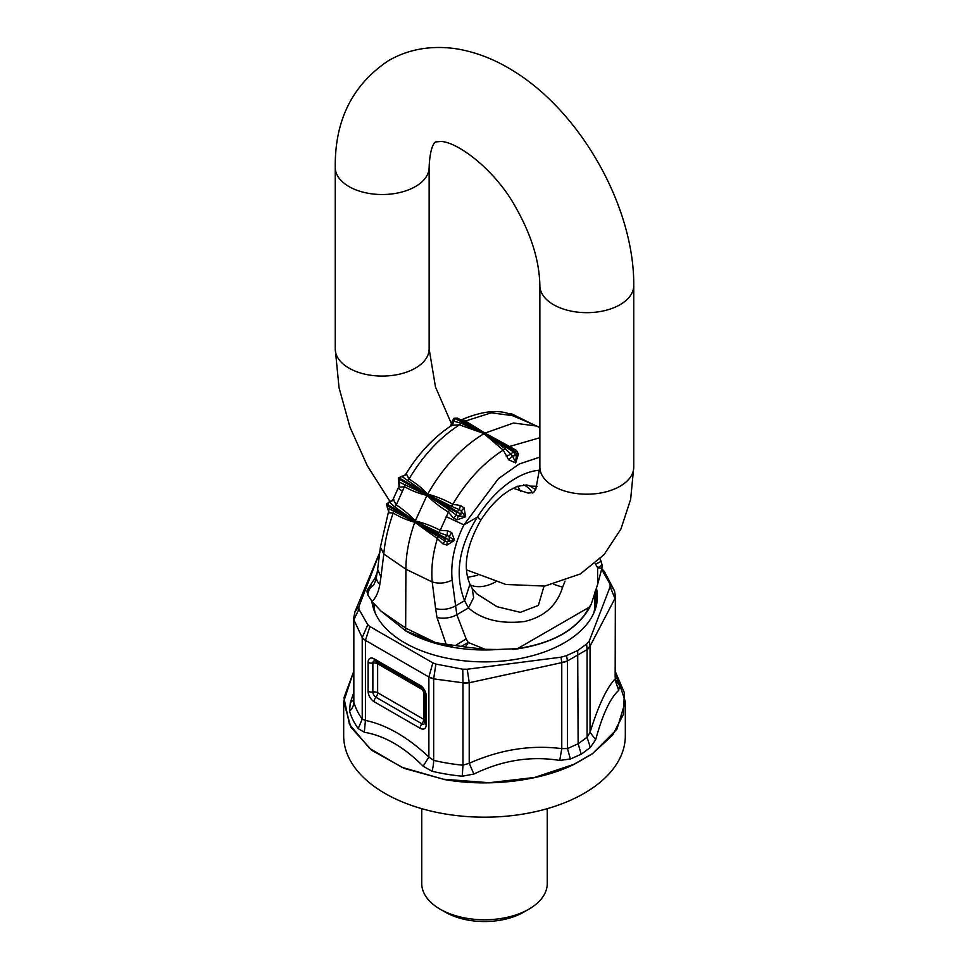 <?xml version="1.0" encoding="UTF-8"?>
<svg xmlns="http://www.w3.org/2000/svg" width="969" height="969" viewBox="0 0 969 969"><rect width="100%" height="100%" fill="white"/><g stroke="black" fill="none" stroke-linecap="round" stroke-linejoin="round"><path stroke-width="1.45" d="M388.69 510.869L389.041 512.758L393.196 513.049C387.939 527.96 384.802 541.61 383.809 554.014L380.938 577.052L377.644 569.3L380.405 547.097L383.809 554.014L405.89 569.203C405.926 555.189 408.603 540.351 413.945 524.665L414.865 522.061A110.599 63.857 -60 0 1 415.192 521.14L387.745 504.655L389.211 501.833L394.892 507.066L415.144 521.104M399.373 479.243L398.974 481.956L427.002 495.195L399.373 479.243L401.396 476.36M405.333 484.452L402.389 491.331L398.186 488.085L399.325 485.808L399.761 487.056L404.691 486.826C411.559 490.677 418.983 493.548 426.966 495.413L427.063 495.232A110.926 64.039 -60 0 1 427.559 494.347L399.87 478.359M387.406 505.576L387.539 507.974L414.805 522.025L387.406 505.576L387.745 504.655M455.382 418.729L453.601 421.091L461.026 423.199L484.076 433.567L455.382 418.729L457.998 418.56M452.596 425.258L453.601 421.091L452.39 421.018L450.537 426.203L452.596 425.258L459.476 424.858L484.137 433.591A111.592 64.426 -60 0 1 484.5 433.385A111.592 64.426 -60 0 1 484.863 433.179L461.728 419.71C483.749 410.359 501.009 409.051 513.497 415.798L491.319 412.806L463.921 421.527M533.156 424.495L511.305 413.678L508.386 413.884M511.62 413.836L509.609 414.393L530.237 423.199M516.223 417.142L517.616 417.191M512.904 451.942L511.002 454.231L505.079 448.635L484.197 433.627L513.606 451.954L484.5 433.385L455.394 418.342L454.013 418.257L452.39 420.958M539.866 427.656L536.644 426.045L513.546 423.017L485.009 433.095L462.746 419.395L461.208 419.759M450.537 426.203L450.706 426.057C433.046 437.952 417.978 454.158 405.526 474.665L406.726 474.507L409.015 479.049C423.114 455.406 439.938 437.346 459.476 424.858L461.026 423.199M462.746 419.395L461.825 419.662M539.866 437.746L509.524 446.491L485.009 433.095L514.793 451.263M406.726 474.507L401.99 476.53L427.499 494.311M507.974 446.963L509.524 446.491L516.404 450.379L518.463 454.037L515.678 462.964L508.604 459.73L503.226 450.113L483.991 433.688L482.053 434.839C461.474 447.787 443.802 466.743 429.061 491.707L427.559 494.335M407.331 480.866L409.015 479.049C415.895 483.168 422.109 488.206 427.668 494.154C436.45 496.479 444.819 499.871 452.765 504.304L451.384 506.29L427.62 494.384L457.38 511.559L459.391 509.67L461.317 510.954L464.987 516.441L458.276 516.029L461.002 514.139L461.317 510.954L464.054 507.853L465.641 516.78L456.956 519.868L453.419 518.027L448.441 512.092L440.205 530.322C432.235 526.143 423.925 523.006 415.265 520.934L445.268 537.856L447.036 535.506L449.204 536.475L453.674 540.133L447.133 541.744L449.289 539.745L449.204 536.475L451.699 532.55L454.582 540.339L446.939 545.075L442.845 543.815L437.382 538.558C432.731 553.82 430.999 568.282 432.21 581.957L405.89 569.203L405.66 630.855L435.771 642.701L461.208 646.396L468.269 642.495A14.826 3.258 128.6 0 1 465.277 647.013L461.208 646.396M399.761 487.056L398.974 481.956M399.071 486.438L398.32 478.008L405.381 474.858M402.389 491.331L396.285 504.97C403.031 509.282 409.354 514.6 415.265 520.934L426.966 495.413C433.579 501.966 440.738 507.526 448.441 512.092L449.386 509.888L427.123 495.268L456.896 512.456L457.38 511.559M394.892 507.066L396.285 504.97L393.135 499.241M387.2 507.15L387.539 507.974L387.2 507.15M393.39 510.736L393.196 513.049C400.015 517.155 407.21 520.232 414.793 522.267L437.382 538.558L437.879 536.426L414.926 522.097L444.928 538.788L445.268 537.856M389.041 512.758L387.539 507.974M388.545 511.366L386.413 504.037L392.687 499.943L389.356 501.821M393.317 498.841L398.186 488.085M393.886 499.786L389.623 502.354M539.866 457.138L519.311 463.957L498.417 478.65L463.909 524.883C454.413 544.045 450.488 562.432 452.148 580.043C445.716 583.326 439.066 583.968 432.21 581.957L435.626 608.629C442.433 610.191 449.047 609.295 455.478 605.928L464.587 600.671C454.4 574.811 458.664 546.952 477.402 517.095A24.709 1.369 -147.7 0 1 480.818 520.183C487.504 509.742 494.893 501.3 502.972 494.856L509.064 490.52L517.204 486.39L526.542 484.96A58.939 34.036 120 0 1 530.055 486.099L535.663 489.684M452.148 580.043L456.823 614.709L466.15 638.898L455.357 645.548M544.021 586.184L538.364 605.407L520.353 612.347L496.94 606.679L476.724 593.779L472.182 588.389L473.647 597.607L468.475 607.975L464.587 600.671L469.965 584.198C462.673 567.277 466.295 545.935 480.818 520.183M565.048 581.097L562.614 587.178C556.981 605.48 544.251 616.926 524.411 621.541C500.719 624.23 482.065 619.712 468.475 607.975L456.823 614.709A14.826 7.074 -8.7 0 1 436.971 617.398L435.626 608.629M472.133 588.316L469.941 584.15M530.055 486.099L537.141 486.256M516.562 454.413L515.593 462.019L512.322 456.036L515.593 455.515L513.606 451.954L515.399 451.699L512.746 449.895M515.593 455.515L516.61 454.098L515.096 451.384M508.604 459.73L512.322 456.036L511.002 454.231L506.254 456.242M464.054 507.853L460.408 505.491L452.765 504.304C466.864 480.672 483.688 462.613 503.226 450.113L505.079 448.635M518.463 454.037L516.513 453.625M516.404 450.379L515.399 451.699M456.896 512.456L456.363 515.096L449.386 509.888M456.956 519.868L458.276 516.029L456.363 515.096L453.419 518.027M539.818 470.231A82.934 47.881 120 0 0 487.831 502.669A82.934 47.881 120 0 0 477.402 517.095L463.909 524.883L446.152 516.598M460.408 505.491L459.391 509.67L451.384 506.29M447.593 530.794L447.036 535.506L439.102 532.587L440.205 530.322L447.593 530.794L451.699 532.55M444.928 538.788L444.941 541.114L437.879 536.426M446.939 545.075L447.133 541.744L444.941 541.114L442.845 543.815M439.102 532.587L415.265 521.177M406.047 631.085A110.43 63.76 0 0 0 453.407 647.389A110.43 63.76 0 0 0 498.042 649.484L485.227 649.327L468.269 642.495L466.15 638.898M498.042 649.484L516.852 648.673C553.36 643.222 577.621 629.22 589.636 606.655L591.284 604.05L590.048 606.764L516.974 648.951C553.396 643.307 577.754 629.244 590.048 606.764M595.22 563.364L597.594 567.834L601.931 568.113L602.052 565.084L597.594 567.834L597.607 584.44L601.931 568.113M591.284 604.05L597.607 584.44M595.584 564.164L601.143 561.378L602.052 565.084M600.853 560.7L601.143 561.378M485.227 649.327L465.277 647.013M512.662 649.436L516.974 648.951M366.948 591.974A14.826 11.858 -117.2 0 1 371.406 586.572L372.52 585.93C373.465 585.664 374.603 583.508 375.936 579.462L376.505 576.64A14.826 10.041 -171.2 0 0 379.8 584.392C378.625 591.841 376.057 597.558 372.096 601.543L367.857 595.027L367.069 590.315A14.826 14.571 -111.7 0 1 371.406 586.572L371.381 583.592L367.069 590.315M373.416 585.349C370.013 587.444 368.159 590.678 367.857 595.027M377.098 572.776L374.906 578.384L371.381 583.592M405.66 630.855L380.817 610.967L372.096 601.543M374.07 603.772L374.07 603.953A110.43 63.76 0 0 0 375.185 612.989M593.815 612.989A110.43 63.76 0 0 0 594.93 603.953L594.93 591.926M444.359 644.106A80.294 46.355 0 0 0 452.402 646.456M570.39 758.993L581.243 754.209L578.13 743.768L587.081 737.264L590.048 732.322L590.048 646.311A14.826 8.564 180 0 1 587.081 649.605L586.633 644.022L577.694 650.502L578.13 743.768L567.471 748.589L570.39 758.993L559.731 760.447L561.778 748.637L561.778 662.639A14.826 8.564 0 0 0 567.471 660.931L561.766 662.493L561.027 657.2L566.477 655.662L567.422 660.361M581.243 754.209L590.303 747.499L587.081 737.264L587.081 649.605L567.471 660.931L567.471 748.589L561.778 748.637C530.891 744.713 500.04 749.582 469.214 763.281L473.877 774.061C502.281 760.277 530.903 755.735 559.731 760.447M473.877 774.061L462.261 776.217A136.75 78.949 180 0 1 432.004 771.215L423.162 766.237C404.012 746.954 384.39 735.628 364.296 732.249L358.227 728.615A136.75 78.949 180 0 1 349.567 711.149L350.281 702.707L353.649 692.968M561.778 662.639L469.214 682.745A14.826 8.564 180 0 1 462.976 682.915L469.214 682.745L469.214 763.281L462.976 765.195L462.261 776.217M432.004 771.215A14.826 4.651 103.5 0 0 433.664 760.35L428.879 757.031L423.162 766.237M469.178 682.297L467.24 669.228L462.77 669.204L462.964 682.806L433.664 678.869A14.826 8.564 0 0 1 428.879 677.016L428.879 757.031C407.731 737.13 386.583 724.921 365.434 720.391L364.296 732.249M349.567 711.149A14.826 11.943 164.1 0 0 353.842 702.186A132.426 76.454 180 0 0 362.224 719.107L362.224 637.614A14.826 8.564 0 0 0 365.434 640.388L365.434 720.391L362.224 719.107L358.227 728.615M353.842 619.918L353.842 702.186L353.649 618.525A14.826 8.564 0 0 0 353.842 619.918L353.649 618.525A14.826 8.564 0 0 1 353.649 618.355M353.649 699.848L350.281 702.707M462.976 682.915L462.976 765.195A132.426 76.454 180 0 1 433.664 760.35L433.664 678.76L428.879 676.992L365.434 640.364L362.224 637.614L353.842 619.809L358.918 609.235L358.869 606.667L379.884 552.124M590.303 747.499L595.681 739.686L590.048 732.322C598.321 705.783 606.594 688.075 614.855 679.196L618.707 690.437C610.288 697.922 602.609 714.335 595.681 739.686M618.707 690.437L619.433 685.471A136.75 78.949 0 0 0 615.351 675.369M614.855 598.2L610.131 586.729L610.082 584.162L614.528 590.945L615.351 596.141L615.158 677.331M586.633 644.022L589.297 640.884L590.048 646.166L614.855 598.66A14.826 8.564 0 0 0 615.351 596.444L615.351 596.444A14.826 8.564 0 0 0 615.351 596.262M353.649 671.674L343.947 697.777L349.434 724.279L369.492 748.322L401.953 767.315L443.342 779.209L489.175 782.722L534.525 777.465L574.544 764.117C541.405 780.663 490.399 787.47 444.856 779.621L404.218 768.393L371.781 750.333L350.887 727.283L343.68 701.604L353.649 671.565M615.351 671.687L624.363 692.714L623.442 714.371L612.626 735.12L592.689 753.494L574.484 764.008M592.689 753.494L616.926 729.245L625.32 701.604L615.351 671.565M592.762 753.603L574.544 764.117M343.68 701.604L343.68 735.883A140.82 81.299 0 0 0 444.856 813.899A140.82 81.299 0 0 0 625.32 735.883L625.32 701.604M601.81 568.767L604.353 571.468L601.773 568.997M610.131 586.729L589.297 640.884M601.216 568.633L610.082 584.162M428.879 677.016L432.84 662.869L369.892 626.531L365.434 640.364M433.664 678.76L435.88 664.08L432.84 662.869M362.224 637.517L367.784 624.763L369.892 626.531M353.649 618.21L355.017 611.596L358.869 606.667M467.24 669.228L561.027 657.2M435.88 664.08L462.77 669.204M367.784 624.763L358.918 609.235M566.477 655.662L577.694 650.502M371.878 601.289A112.901 65.189 0 0 0 452.717 659.247A112.901 65.189 0 0 0 597.401 596.698A112.901 65.189 0 0 0 596.383 587.989M421.745 808.667L421.745 883.546A62.755 36.228 0 0 0 440.132 909.164A62.755 36.228 0 0 0 466.828 918.309A62.755 36.228 0 0 0 528.868 909.164A62.755 36.228 0 0 0 547.255 883.546L547.255 808.667M440.132 909.164L445.365 912.18A55.342 31.953 0 0 0 468.923 920.247A55.342 31.953 0 0 0 523.635 912.18L528.868 909.164M520.462 491.295L517.712 486.208M467.664 577.318L477.717 575.307M380.938 577.052L379.8 584.392M456.096 418.317L484.803 433.143M460.517 419.698L457.562 418.172L453.976 418.281M387.237 504.91L387.103 503.832L387.237 504.91M532.538 492.979A56.783 32.776 120 0 0 523.599 484.827M470.304 584.949A56.783 32.776 120 0 0 495.656 581.884M553.856 584.404L562.614 587.178M513.618 451.53L484.924 433.216M515.678 462.964L515.593 462.019M457.501 512.213L461.002 514.139M465.641 516.78L464.987 516.441M445.461 538.522L449.289 539.745M454.582 540.339L453.674 540.133M436.971 617.398L446.164 644.3M435.771 642.701L405.89 628.215L380.817 610.967M466.513 569.869L505.915 584.477L544.76 586.075L580.455 573.914L604.05 554.643L620.899 529.098L630.637 499.41L633.75 467.106A46.936 27.096 180 0 1 604.777 492.143A46.936 27.096 180 0 1 553.614 486.268A46.936 27.096 180 0 1 539.866 467.106L539.866 285.564A46.936 27.096 -0 0 0 553.614 304.726A46.936 27.096 -0 0 0 604.777 310.601A46.936 27.096 -0 0 0 633.75 285.564C634.392 207.754 581.872 113.833 514.963 71.948C498.308 61.253 481.012 53.949 463.085 50.061C450.088 47.287 437.14 46.754 424.24 48.45C411.534 50.182 399.64 54.24 388.545 60.623C352.498 84.691 334.729 120.289 335.25 167.419L335.25 348.973A46.936 27.096 -0 0 0 348.997 368.135A46.936 27.096 -0 0 0 400.149 374.01A46.936 27.096 -0 0 0 429.134 348.973L435.481 386.994L451.893 424.725M335.25 167.419A46.936 27.096 -0 0 0 348.997 186.581A46.936 27.096 -0 0 0 400.149 192.456A46.936 27.096 -0 0 0 429.134 167.419L429.134 348.973M377.353 662.348A4.942 2.859 -60 0 1 377.644 663.801L377.644 692.726A4.942 2.859 -60 0 1 375.899 697.22A4.276 2.471 60 0 1 372.871 691.987A4.942 2.859 180 0 1 377.644 692.726L423.647 719.277L423.647 690.364L377.644 663.801A4.942 2.859 180 0 0 372.871 663.062L372.871 691.987A4.942 2.859 180 0 1 368.099 691.248A8.564 4.942 -120 0 0 374.155 701.726L420.158 728.288A8.564 4.942 -120 0 0 426.203 724.788L426.203 695.875A8.564 4.942 -120 0 0 420.158 685.398L374.155 658.835A8.564 4.942 -120 0 0 368.099 662.324L368.099 691.248M424.761 720.27A4.942 2.859 0 0 0 423.647 719.277A4.942 2.859 120 0 1 421.903 723.782L375.899 697.22A4.942 2.859 -60 0 0 374.155 701.726M426.203 724.788A4.942 2.859 180 0 1 424.761 722.777L424.725 723.189A4.276 2.471 60 0 1 421.903 723.782A4.942 2.859 120 0 0 420.158 728.288M368.099 662.324A4.942 2.859 0 0 0 372.871 663.062A4.276 2.471 60 0 1 374.797 660.931L375.173 661.1A4.942 2.859 -60 0 1 374.155 658.835M426.203 695.875A4.942 2.859 180 0 1 424.761 693.865L421.176 687.663L375.173 661.1M420.158 685.398A4.942 2.859 120 0 0 421.176 687.663M615.351 596.141L615.351 678.457L615.533 679.996L619.433 685.471M590.048 646.311L587.105 649M597.267 599.92A112.901 65.189 0 0 0 595.354 590.799M596.383 605.431A111.919 64.608 0 0 0 594.93 593.476M372.629 602.149A111.919 64.608 0 0 0 372.617 605.431M377.644 569.3L376.505 576.64M511.523 413.787L533.277 424.543M536.644 426.045L513.497 415.798M452.39 422.763L451.3 425.548M380.405 547.097L388.763 510.627M516.61 455.842L516.61 454.098M600.029 558.895L600.889 560.797M513.073 488.243L528.081 493.051L533.556 492.567L535.76 489.502L539.866 467.106M539.866 285.564C539.394 261.097 531.484 235.285 516.138 208.105C495.825 170.29 457.84 141.958 440.919 141.474L435.444 141.958C436.086 141.934 430.139 142.952 429.134 167.419M335.25 348.973L339.029 387.648L349.954 427.111L367.287 465.726L390.132 501.651M633.75 467.106L633.75 285.564M424.761 722.777L424.761 693.865M614.528 590.945L604.353 571.468M355.017 611.596L378.879 554.498"/></g></svg>
